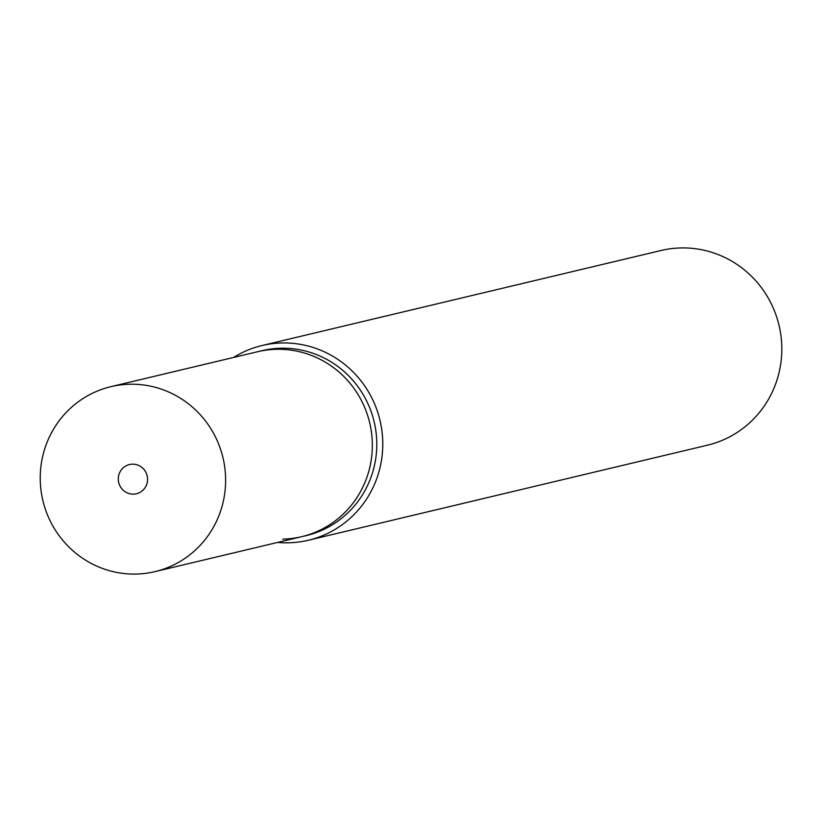<?xml version="1.0" encoding="UTF-8"?>
<svg xmlns="http://www.w3.org/2000/svg" width="822" height="822" viewBox="0 0 822 822"><rect width="100%" height="100%" fill="white"/><g stroke="black" fill="none" stroke-linecap="round" stroke-linejoin="round"><path stroke-width="1.23" d="M262.023 345.528L661.052 250.494A100.079 97.428 76.6 0 1 680.924 247.936A100.079 97.428 76.6 0 1 780.9 335.397A100.079 97.428 76.6 0 1 707.423 445.195L308.394 540.239A100.079 97.428 -103.4 0 0 381.87 430.44A100.079 97.428 -103.4 0 0 281.895 342.969A100.079 97.428 -103.4 0 0 262.023 345.528A100.079 97.428 -103.4 0 0 233.582 357.447M277.641 542.417A100.079 97.428 -103.4 0 0 288.522 542.797A100.079 97.428 -103.4 0 0 308.394 540.239M259.855 351.22A95.075 92.557 76.6 0 1 280.949 348.23A95.075 92.557 76.6 0 1 376.075 432.485A95.075 92.557 76.6 0 1 303.893 536.129M110.898 386.669A95.075 92.557 76.6 0 1 129.784 384.234A95.075 92.557 76.6 0 1 224.755 467.328A95.075 92.557 76.6 0 1 154.957 571.639A95.075 92.557 76.6 0 1 136.072 574.064A95.075 92.557 76.6 0 1 41.1 490.981A95.075 92.557 76.6 0 1 110.898 386.669L257.625 351.724A95.075 92.557 76.6 0 1 276.5 349.288A95.075 92.557 76.6 0 0 257.625 351.724L262.064 350.665A95.075 92.557 76.6 0 1 280.949 348.23A95.075 92.557 76.6 0 1 375.921 431.324A95.075 92.557 76.6 0 1 306.123 535.636L301.674 536.694A95.075 92.557 76.6 0 1 282.799 539.119M301.674 536.694A95.075 92.557 76.6 0 0 371.472 432.382A95.075 92.557 76.6 0 0 276.5 349.288A95.075 92.557 76.6 0 1 371.472 432.382A95.075 92.557 76.6 0 1 301.674 536.694L154.957 571.639M132.434 464.163A15.012 14.611 76.6 0 1 136.401 493.755A15.012 14.611 76.6 0 1 118.43 481.014A15.012 14.611 76.6 0 1 132.434 464.163"/></g></svg>
